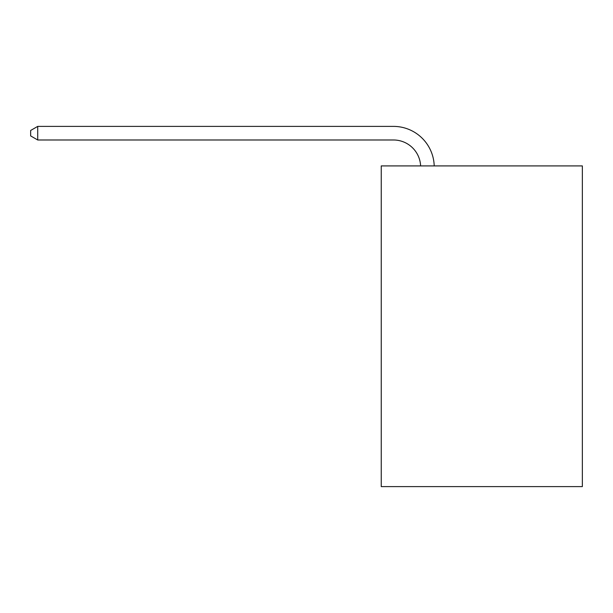 <?xml version="1.0" encoding="UTF-8"?>
<svg xmlns="http://www.w3.org/2000/svg" width="613" height="613" viewBox="0 0 613 613"><rect width="100%" height="100%" fill="white"/><g stroke="black" fill="none" stroke-linecap="round" stroke-linejoin="round"><path stroke-width="0.92" d="M582.35 165.908L582.35 486.607L381.24 486.607L381.24 165.908L582.35 165.908M420.618 165.908A27.179 27.179 0 0 0 393.469 139.986A27.179 27.179 0 0 1 420.618 165.908A27.179 27.179 0 0 0 393.469 139.986A27.179 27.179 0 0 1 420.618 165.908A27.179 27.179 0 0 0 393.469 139.986A27.179 27.179 0 0 1 420.618 165.908A27.179 27.179 0 0 0 393.469 139.986A27.179 27.179 0 0 1 420.618 165.908A27.179 27.179 0 0 0 393.469 139.986A27.179 27.179 0 0 1 420.618 165.908A27.179 27.179 0 0 0 393.469 139.986A27.179 27.179 0 0 1 420.618 165.908A27.179 27.179 0 0 0 393.469 139.986A27.179 27.179 0 0 1 420.618 165.908A27.179 27.179 0 0 0 393.469 139.986A27.179 27.179 0 0 1 420.618 165.908A27.179 27.179 0 0 0 393.469 139.986A27.179 27.179 0 0 1 420.618 165.908A27.179 27.179 0 0 0 393.469 139.986A27.179 27.179 0 0 1 420.618 165.908A27.179 27.179 0 0 0 393.469 139.986A27.179 27.179 0 0 1 420.618 165.908A27.179 27.179 0 0 0 393.469 139.986A27.179 27.179 0 0 1 420.618 165.908A27.179 27.179 0 0 0 393.469 139.986A27.179 27.179 0 0 1 420.618 165.908A27.179 27.179 0 0 0 393.469 139.986A27.179 27.179 0 0 1 420.618 165.908A27.179 27.179 0 0 0 393.469 139.986A27.179 27.179 0 0 1 420.618 165.908A27.179 27.179 0 0 0 393.469 139.986A27.179 27.179 0 0 1 420.618 165.908A27.179 27.179 0 0 0 393.469 139.986A27.179 27.179 0 0 1 420.618 165.908A27.179 27.179 0 0 0 393.469 139.986A27.179 27.179 0 0 1 420.618 165.908A27.179 27.179 0 0 0 393.469 139.986A27.179 27.179 0 0 1 420.618 165.908A27.179 27.179 0 0 0 393.469 139.986A27.179 27.179 0 0 1 420.618 165.908A27.179 27.179 0 0 0 393.469 139.986A27.179 27.179 0 0 1 420.618 165.908A27.179 27.179 0 0 0 393.469 139.986A27.179 27.179 0 0 1 420.618 165.908A27.179 27.179 0 0 0 393.469 139.986L37.715 139.986L30.65 135.91L30.65 130.469L37.715 126.393L393.469 126.393A40.764 40.764 0 0 1 434.211 165.908M37.715 126.393L393.469 126.393L37.715 126.393L393.469 126.393L37.715 126.393L393.469 126.393L37.715 126.393L393.469 126.393L37.715 126.393L393.469 126.393L37.715 126.393L393.469 126.393L37.715 126.393L393.469 126.393L37.715 126.393L393.469 126.393L37.715 126.393L393.469 126.393L37.715 126.393L393.469 126.393L37.715 126.393L393.469 126.393L37.715 126.393L393.469 126.393L37.715 126.393L393.469 126.393L37.715 126.393L393.469 126.393L37.715 126.393L393.469 126.393L37.715 126.393L393.469 126.393L37.715 126.393L393.469 126.393L37.715 126.393L393.469 126.393L37.715 126.393L393.469 126.393L37.715 126.393L393.469 126.393L37.715 126.393L393.469 126.393L37.715 126.393L393.469 126.393L37.715 126.393L37.715 139.986"/></g></svg>
